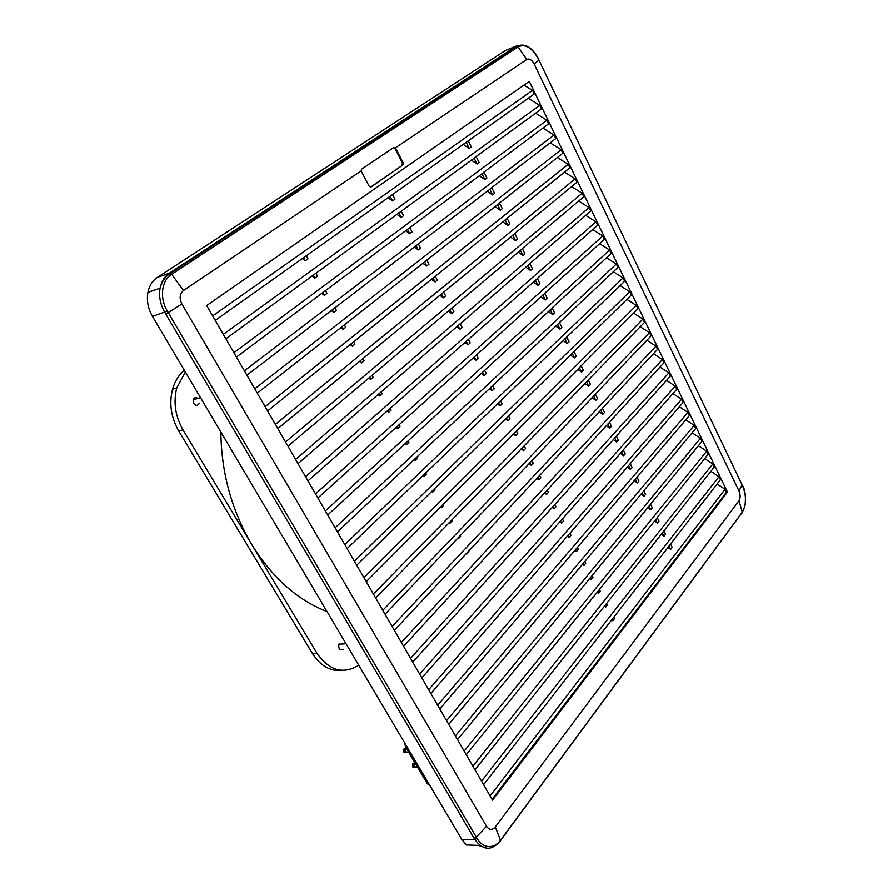 <?xml version="1.0" encoding="UTF-8"?>
<svg xmlns="http://www.w3.org/2000/svg" width="893" height="893" viewBox="0 0 893 893"><rect width="100%" height="100%" fill="white"/><g stroke="black" fill="none" stroke-linecap="round" stroke-linejoin="round"><path stroke-width="1.34" d="M417.477 767.087L414.218 767.187L413.95 763.939L414.843 762.622M408.681 752.219L405.389 752.297L405.109 749.093L406.683 748.836M429.667 785.148L427.379 783.82L405.455 746.76L404.897 743.277M185.342 372.013L176.758 387.975C173.197 402.285 175.262 416.238 182.976 429.834L178.723 430.973L312.427 653.509L316.937 653.207C329.26 670.688 343.191 674.706 358.763 665.252M178.723 430.973C171.021 417.433 168.956 403.536 172.539 389.27C174.816 381.322 178.745 374.993 184.315 370.282M342.544 670.386C330.566 671.67 320.531 666.044 312.427 653.509M220.85 432.045C221.341 472.743 231.633 510.216 251.703 544.44C272.387 577.827 297.469 600.174 326.95 611.471M182.976 429.834L316.937 653.207M197.9 398.434C195.746 397.028 194.149 397.497 193.111 399.83L193.636 403.457C195.913 406.058 197.811 405.969 199.318 403.167M339.552 643.239L338.871 644.255C338.335 648.865 339.742 650.528 343.102 649.222M487.143 848.328L478.38 845.403L466.336 844.979L461.837 839.543L152.48 316.435C148.015 308.598 146.497 300.584 147.903 292.391C149.287 285.727 152.424 280.748 157.324 277.455L169.458 273.124L516.478 45.967L505.349 50.499L157.324 277.455M727.427 492.043L529.292 81.375L206.663 305.562L492.534 800.195L727.427 492.043L726.444 492.166L725.049 489.275L490.09 795.964M500.672 840.034L500.013 841.206C491.496 851.141 483.091 850.571 474.786 839.487L164.803 312.416C160.282 304.368 158.708 296.286 160.07 288.171L160.115 287.959C161.544 281.306 164.636 276.372 169.402 273.158L171.601 274.307C161.488 280.558 159.356 297.949 167.315 311.054L477.074 838.427C482.946 848.763 494.097 849.366 500.672 840.034L742.306 512.091C746.503 504.835 746.593 496.106 742.585 485.915L742.072 484.821L738.991 491.038C740.52 494.822 740.509 498.06 738.946 500.739L495.291 827.007L500.683 840.927M523.945 85.092L532.485 90.36L534.237 93.977L215.235 320.386M474.886 157.425L541.459 108.935L539.718 105.329L528.243 98.23M483.191 172.684L548.626 123.792L546.907 120.22L535.588 113.199M491.25 187.976L555.759 138.56L554.04 134.999L542.899 128.079M499.165 203.236L562.836 153.228L561.139 149.7L550.155 142.847M506.967 218.417L569.879 167.806L568.182 164.301L557.355 157.536M514.681 233.531L576.867 182.306L575.192 178.812L564.51 172.126M522.327 248.555L583.821 196.706L582.147 193.234L571.62 186.626M529.906 263.502L590.731 211.016L589.067 207.567L578.686 201.025M537.419 278.348L597.596 225.237L595.944 221.81L585.708 215.347M544.886 293.105L604.416 239.369L602.775 235.964L592.684 229.568M552.287 307.772L611.203 253.422L609.562 250.04L599.605 243.711M559.643 322.351L617.934 267.375L616.315 264.015L606.492 257.764M566.943 336.84L624.631 281.262L623.024 277.913L613.324 271.729M574.188 351.228L631.295 295.047L629.688 291.732L620.122 285.604M581.388 365.538L637.915 308.755L636.318 305.462L626.875 299.401M588.543 379.748L644.489 322.384L642.904 319.102L633.583 313.108M595.642 393.869L651.03 335.924L649.457 332.676L640.248 326.738M602.708 407.911L657.527 349.397L655.964 346.149L646.867 340.278M609.718 421.853L663.979 362.77L662.427 359.555L653.453 353.74M616.683 435.717L670.409 376.076L668.857 372.872L659.994 367.123M623.604 449.492L676.782 389.303L675.253 386.122L666.491 380.418M630.48 463.177L683.134 402.442L681.605 399.283L672.954 393.634M679.372 406.784L687.923 412.365L689.441 415.513L637.323 476.784M685.757 419.844L694.196 425.369L695.714 428.495L644.11 490.302M692.097 432.826L700.447 438.307L701.943 441.41L650.863 503.73M698.404 445.741L706.653 451.166L708.138 454.247L657.561 517.092M704.666 458.567L712.815 463.947L714.3 467.017L664.225 530.353M710.895 471.325L718.954 476.65L720.428 479.697L670.855 543.547M717.079 484.006L725.049 489.275M671.056 543.491L483.593 784.713M664.448 530.297L474.964 769.788M657.784 517.025L466.269 754.752M651.086 503.663L457.517 739.605M644.344 490.224L448.699 724.346M637.569 476.706L439.814 708.964M630.748 463.099L430.85 693.47M613.804 617.018L614.596 618.536L612.832 620.802L611.593 619.865M667.886 547.364L670.621 549.385L668.935 546.014M606.593 603.266L607.441 604.874L605.666 607.128L604.338 606.124M661.2 534.181L664.024 536.246L662.293 532.797M599.348 589.425L600.241 591.133L598.444 593.365L597.026 592.293M654.48 520.909L657.393 523.041L655.618 519.503M592.048 575.483L592.985 577.291L591.177 579.512L589.67 578.374M647.726 507.559L650.718 509.747L648.898 506.13M584.692 561.463L585.696 563.36L583.855 565.559L582.269 564.365M640.917 494.13L643.998 496.374L642.134 492.668M577.302 547.342L578.351 549.34L576.498 551.528L574.813 550.267M634.063 480.601L637.245 482.912L635.336 479.117M569.857 533.121L570.951 535.231L569.087 537.396L567.301 536.068M627.165 467.006L630.436 469.372L628.482 465.487M567.981 535.287L569.087 537.396M501.899 611.515L499.723 614.027M575.449 549.519L576.498 551.528M510.059 626.373L507.994 628.895M582.861 563.662L583.855 565.559M590.228 577.704L591.177 579.512M597.551 591.657L598.444 593.365M604.818 605.51L605.666 607.128M612.04 619.284L612.832 620.802M630.157 463.567L632.099 467.441L630.436 469.372M636.977 477.175L638.886 480.97L637.245 482.912M643.775 490.704L645.628 494.409L643.998 496.374M650.517 504.154L652.325 507.771L650.718 509.747M657.215 517.516L658.989 521.043L657.393 523.041M663.879 530.799L665.609 534.237L664.024 536.246M670.498 543.993L672.183 547.353L670.621 549.385M481.517 781.129L718.954 476.65M472.877 766.172L712.815 463.947M464.17 751.113L706.653 451.166M455.397 735.932L700.447 438.307M446.556 720.64L694.196 425.369M437.659 705.236L687.923 412.365M246.903 375.183L492.434 187.284M491.753 187.675L494.622 193.401L492.612 194.953L487.098 191.158M416.026 245.608L418.281 249.917L420.558 248.154L418.315 243.856M418.281 249.917L414.196 247.015M331.236 310.574L333.736 312.416L336.348 310.407L334.897 307.772M561.139 149.7L254.795 388.835M332.274 309.771L333.736 312.416M489.699 189.16L492.612 194.953M236.433 357.066L484.665 171.791M483.995 172.204L486.908 178.02L484.877 179.549L479.206 175.664M407.454 229.278L409.775 233.709L412.086 231.968L409.775 227.548M409.775 233.709L405.545 230.707M321.67 293.384L324.326 295.337L326.972 293.351L325.432 290.56M554.04 134.999L244.392 370.829M322.786 292.536L324.326 295.337M481.907 173.644L484.877 179.549M267.599 410.981L507.816 217.948M507.135 218.327L509.903 223.864L507.938 225.46L502.714 221.844M432.982 277.935L435.103 281.976L437.336 280.168L435.226 276.138M435.103 281.976L431.319 279.275M350.145 344.575L352.333 346.205L354.889 344.14L353.606 341.796M575.192 178.812L275.357 424.421M351.038 343.85L352.333 346.205M505.137 219.89L507.938 225.46M257.296 393.154L500.147 202.666M499.466 203.057L502.29 208.683L500.303 210.257L494.934 206.551M424.532 261.828L426.72 266.002L428.975 264.216L426.798 260.053M426.72 266.002L422.791 263.201M340.724 327.642L343.068 329.372L345.658 327.34L344.285 324.851M568.182 164.301L265.121 406.695M341.695 326.883L343.068 329.372M497.446 204.575L500.303 210.257M468.312 140.938L471.325 146.943L469.249 148.428L463.266 144.353M390.129 196.248L392.596 200.947L394.952 199.262L392.496 194.574M392.596 200.947L388.031 197.744M302.303 258.59L305.294 260.778L307.996 258.847L306.299 255.755M539.718 105.329L223.317 334.373M303.587 257.675L305.294 260.778M468.981 140.502L466.168 142.3L469.249 148.428M225.873 338.804L476.851 156.197M476.181 156.621L479.139 162.526L477.085 164.044L471.27 160.059M398.825 212.824L401.225 217.39L403.547 215.682L401.169 211.116M401.225 217.39L396.827 214.287M312.025 276.049L314.849 278.125L317.517 276.16L315.899 273.225M546.907 120.22L233.899 352.679M313.231 275.178L314.849 278.125M474.06 158.016L477.085 164.044M375.674 597.997L588.878 379.614M588.253 380.038L590.485 384.481L588.721 386.301L584.848 383.532M522.115 447.862L523.555 450.597L525.542 448.554L524.113 445.808M523.555 450.597L521.155 448.833M449.09 522.729L449.86 523.32L452.126 520.987L451.646 520.117M649.457 332.676L382.796 610.321M449.38 522.438L449.86 523.32M586.489 381.858L588.721 386.301M385.05 614.217L595.966 393.746M595.352 394.181L597.529 398.524L595.776 400.365L592.014 397.675M529.884 462.674L531.268 465.309L533.244 463.233L531.86 460.609M531.268 465.309L528.98 463.623M457.685 538.222L458.343 538.725L460.587 536.38L460.163 535.621M655.964 346.149L392.116 626.44M457.93 537.966L458.343 538.725M593.599 396.012L595.776 400.365M356.72 565.191L574.567 351.072M573.931 351.485L576.253 356.117L574.456 357.903L570.359 355.001M506.409 417.913L507.961 420.882L509.992 418.873L508.452 415.915M507.961 420.882L505.349 418.962M431.71 491.407L432.703 492.166L435.025 489.889L434.4 488.761M636.318 305.462L363.942 577.693M432.089 491.038L432.703 492.166M572.123 353.26L574.456 357.903M366.23 581.656L581.745 365.393M581.12 365.806L583.386 370.338L581.611 372.147L577.626 369.311M514.29 432.938L515.786 435.784L517.795 433.764L516.31 430.917M515.786 435.784L513.285 433.953M440.428 507.124L441.309 507.793L443.598 505.494L443.051 504.489M642.904 319.102L373.408 594.068M440.762 506.8L441.309 507.793M579.323 367.603L581.611 372.147M412.745 662.137L616.963 435.617M616.36 436.074L618.403 440.137L616.706 442.024L613.245 439.535M552.901 506.532L554.106 508.843L556.015 506.722L554.81 504.411M554.106 508.843L552.131 507.38M483.091 584.033L485.379 581.488M675.253 386.122L419.643 674.081M614.663 437.961L616.706 442.024M421.831 677.865L623.872 449.402M623.281 449.86L625.267 453.834L623.593 455.743L620.233 453.309M560.458 520.954L561.619 523.164L563.505 521.021L562.356 518.811M561.619 523.164L559.744 521.769M491.44 599.08L493.673 596.557M681.605 399.283L428.685 689.72M621.595 451.769L623.593 455.743M394.349 630.313L603.009 407.8M602.395 408.235L604.528 412.477L602.797 414.341L599.136 411.718M537.608 477.398L538.937 479.921L540.879 477.833L539.562 475.31M538.937 479.921L536.76 478.302M466.213 553.604L466.771 554.017L468.981 551.651L468.635 551.026M662.427 359.555L401.359 642.447M466.414 553.392L466.771 554.017M600.665 410.088L602.797 414.341M403.58 646.286L610.008 421.753M609.406 422.199L611.482 426.352L609.774 428.227L606.213 425.671M545.277 492.01L546.549 494.432L548.481 492.322L547.208 489.911M546.549 494.432L544.473 492.891M474.685 568.874L477.041 566.307M668.857 372.872L410.534 658.32M607.686 424.063L609.774 428.227M298.005 463.612L530.498 263.201M529.828 263.569L532.451 268.804L530.542 270.467L525.72 267.107M457.975 325.577L459.895 329.249L462.061 327.363L460.141 323.701M459.895 329.249L456.535 326.816M377.962 394.617L379.726 395.934L382.193 393.802L381.144 391.882M595.944 221.81L305.585 476.728M378.665 394.014L379.726 395.934M527.908 265.221L530.542 270.467M307.985 480.88L537.966 278.08M537.296 278.46L539.874 283.594L537.977 285.28L533.288 281.998M466.179 341.238L468.044 344.776L470.187 342.879L468.334 339.34M468.044 344.776L464.818 342.443M387.093 411.059L388.712 412.276L391.156 410.11L390.185 408.324M602.775 235.964L315.508 493.885M387.729 410.49L388.712 412.276M535.398 280.134L537.977 285.28M277.812 428.673L515.428 233.129M514.748 233.497L517.471 238.944L515.518 240.563L510.439 237.036M441.365 293.931L443.419 297.849L445.64 296.007L443.587 292.1M443.419 297.849L439.78 295.237M359.488 361.386L361.531 362.904L364.065 360.817L362.848 358.618M582.147 193.234L285.514 441.99M360.314 360.694L361.531 362.904M512.772 235.105L515.518 240.563M287.948 446.21L522.985 248.209M522.305 248.578L524.984 253.925L523.052 255.565L518.107 252.116M449.704 309.804L451.691 313.599L453.878 311.746L451.891 307.962M451.691 313.599L448.186 311.088M368.764 378.063L370.662 379.48L373.162 377.371L372.024 375.306M589.067 207.567L295.594 459.426M369.523 377.415L370.662 379.48M520.362 250.207L523.052 255.565M337.454 531.86L560.067 322.161M559.42 322.563L561.842 327.385L560 329.137L555.68 326.079M490.48 387.562L492.166 390.754L494.242 388.79L492.568 385.597M492.166 390.754L489.308 388.667M414.062 459.627L415.301 460.554L417.667 458.321L416.908 456.937M623.024 277.913L344.798 544.563M414.542 459.169L415.301 460.554M557.578 324.293L560 329.137M347.12 548.592L567.345 336.661M566.698 337.074L569.075 341.796L567.256 343.559L563.048 340.59M498.473 402.788L500.091 405.869L502.145 403.882L500.538 400.801M500.091 405.869L497.356 403.87M422.914 475.578L424.041 476.416L426.374 474.161L425.682 472.91M629.688 291.732L354.409 561.195M423.349 475.165L424.041 476.416M564.878 338.827L567.256 343.559M317.886 498.004L545.389 292.871M544.719 293.261L547.242 298.284L545.366 299.992L540.801 296.789M474.339 356.787L476.136 360.214L478.257 358.283L476.471 354.867M476.136 360.214L473.033 357.959M396.146 427.367L397.642 428.484L400.064 426.296L399.16 424.655M609.562 250.04L325.342 510.919M396.738 426.832L397.642 428.484M542.844 294.958L545.366 299.992M327.709 515.004L552.756 307.56M552.097 307.951L554.564 312.885L552.711 314.615L548.269 311.478M482.443 372.225L484.173 375.529L486.272 373.587L484.542 370.282M484.173 375.529L481.204 373.374M405.143 443.553L406.505 444.58L408.894 442.37L408.068 440.852M616.315 264.015L335.109 527.808M405.668 443.062L406.505 444.58M550.233 309.67L552.711 314.615M212.657 315.921L532.485 90.36M370.595 187.106L402.843 164.993L371.108 186.938L369.021 185.956L361.486 171.69L361.565 169.179L393.668 147.602L395.811 148.562L403.033 162.504L402.363 162.783L402.185 165.272M393.545 147.691L395.141 148.841L402.363 162.783M402.843 164.993L403.033 162.504M538.278 58.737L538.323 58.838C532.049 47.697 525.385 43.657 518.342 46.715L171.657 274.274L183.5 290.493L361.196 170.876M395.331 147.892L526.781 59.418C529.359 58.246 531.804 59.742 534.092 63.883L538.97 60.155L742.072 484.821L538.323 58.838M474.027 838.192L476.315 837.109L486.529 826.326L181.893 304.022L165.785 314.068M486.529 826.326C489.275 830.177 492.199 830.401 495.291 827.007M738.991 491.038L534.092 63.883M183.5 290.493C179.683 293.808 179.147 298.318 181.893 304.022M526.781 59.418L517.393 45.978L170.485 273.258L171.601 274.307M492.043 799.358L726.444 492.166M342.845 643.139L343.191 643.931M412.689 764.006L415.145 763.705M403.859 749.16L406.348 748.836M414.754 762.488L412.577 764.006L412.823 767.031L415.881 766.931M405.958 747.62L403.748 749.16L404.004 752.152L407.119 752.04M427.379 783.82L428.941 783.92M406.962 746.76L405.455 746.76M167.315 311.054L152.48 316.435M461.837 839.543L474.786 839.487L477.074 838.427M395.141 148.841L395.811 148.562M160.115 287.959C161.934 281.317 165.384 276.428 170.44 273.291L169.458 273.124M518.342 46.715L516.455 45.978M741.837 484.33L742.619 485.602C745.22 489.877 746.012 496.564 744.963 505.672M538.914 60.043L538.457 58.704C532.105 47.284 525.095 43.043 517.415 45.967L516.478 45.967M738.946 500.739L742.284 512.124L741.525 513.363L500.772 840.179M742.172 512.984L742.306 512.091M412.689 766.953L412.577 764.006L413.95 763.939M403.87 752.073L403.748 749.16L405.109 749.093M414.051 763.694L415.491 763.716M172.539 389.27L176.758 387.975M338.871 644.255L346.026 643.719M193.111 399.83L200.523 397.675M160.07 288.171L147.903 292.391M403.301 164.279L402.631 164.558"/></g></svg>

